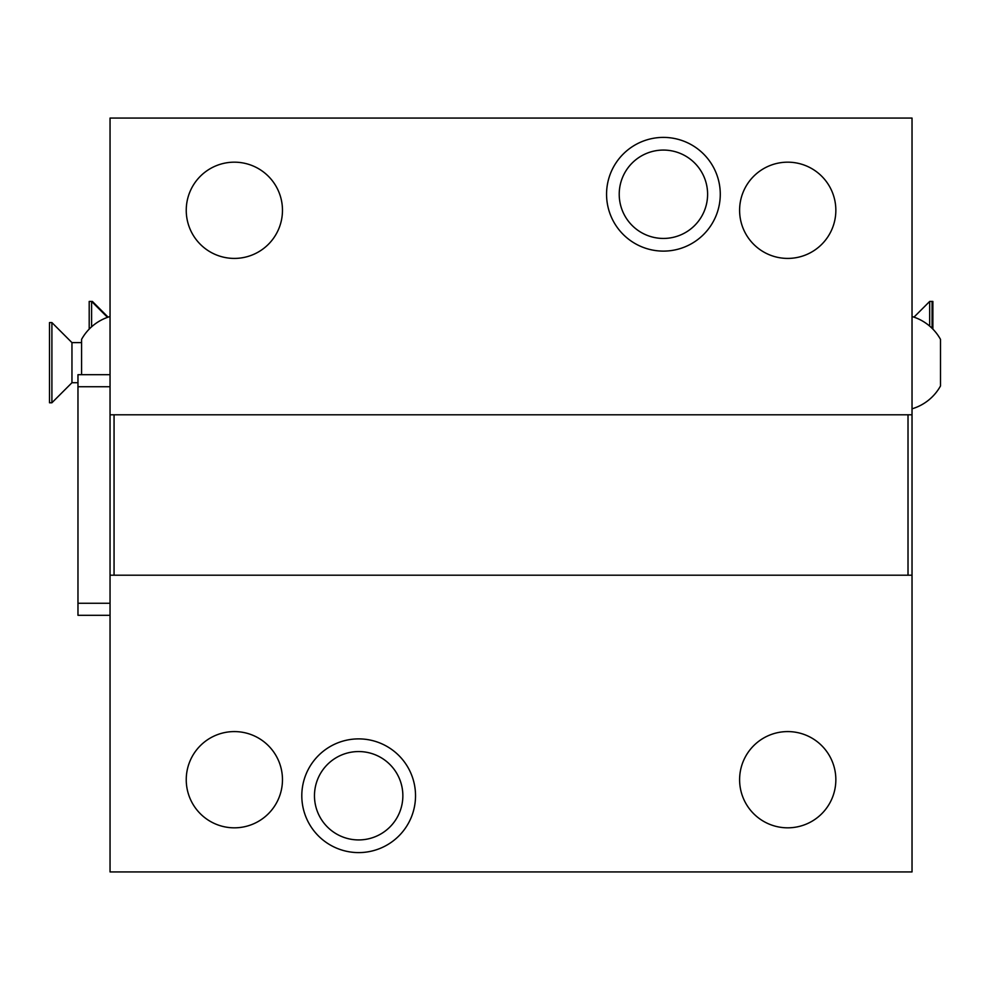 <?xml version="1.0" encoding="UTF-8"?>
<svg xmlns="http://www.w3.org/2000/svg" width="990" height="990" viewBox="0 0 990 990"><rect width="100%" height="100%" fill="white"/><g stroke="black" fill="none" stroke-linecap="round" stroke-linejoin="round"><path stroke-width="1.49" d="M110.051 615.297L110.051 871.93L912.025 871.93L912.025 118.07L110.051 118.07L110.051 374.703L77.975 374.703L77.975 615.297L110.051 615.297L110.051 374.703M110.051 575.202L912.025 575.202M415.528 795.737A56.863 56.863 0 0 1 358.665 852.6A56.863 56.863 0 0 1 301.802 795.737A56.863 56.863 0 0 1 358.665 738.887A56.863 56.863 0 0 1 415.528 795.737M110.051 414.798L114.06 414.798L114.06 575.202M908.016 575.202L908.016 414.798L912.025 414.798M720.274 194.263A56.863 56.863 0 0 1 663.411 251.113A56.863 56.863 0 0 1 606.561 194.263A56.863 56.863 0 0 1 663.411 137.4A56.863 56.863 0 0 1 720.274 194.263M908.016 414.798L114.06 414.798M912.025 316.528A48.114 48.114 0 0 1 940.5 339.372L940.5 385.964A48.114 48.114 0 0 1 912.025 408.821M913.968 317.147L929.672 301.443L932.877 301.443L932.877 329.113M929.672 326.106L929.672 301.443M932.085 328.309L932.085 301.443M707.602 194.263A44.191 44.191 0 0 1 663.411 238.442A44.191 44.191 0 0 1 619.22 194.263A44.191 44.191 0 0 1 663.411 150.072A44.191 44.191 0 0 1 707.602 194.263M282.472 210.301A48.114 48.114 0 0 0 234.358 162.174A48.114 48.114 0 0 0 186.244 210.301A48.114 48.114 0 0 0 234.358 258.415A48.114 48.114 0 0 0 282.472 210.301M835.845 210.301A48.114 48.114 0 0 0 787.718 162.174A48.114 48.114 0 0 0 739.604 210.301A48.114 48.114 0 0 0 787.718 258.415A48.114 48.114 0 0 0 835.845 210.301M402.856 795.737A44.191 44.191 0 0 1 358.665 839.928A44.191 44.191 0 0 1 314.474 795.737A44.191 44.191 0 0 1 358.665 751.559A44.191 44.191 0 0 1 402.856 795.737M282.472 779.699A48.114 48.114 0 0 0 234.358 731.585A48.114 48.114 0 0 0 186.244 779.699A48.114 48.114 0 0 0 234.358 827.826A48.114 48.114 0 0 0 282.472 779.699M835.845 779.699A48.114 48.114 0 0 0 787.718 731.585A48.114 48.114 0 0 0 739.604 779.699A48.114 48.114 0 0 0 787.718 827.826A48.114 48.114 0 0 0 835.845 779.699M77.975 382.722L71.961 382.722L71.961 342.627L81.576 342.627L81.576 374.703L81.576 339.372A48.114 48.114 0 0 1 110.051 316.528M71.961 342.627L51.901 322.579L49.5 322.579L49.5 402.769L51.901 402.769L51.901 322.579M71.961 382.722L51.901 402.769M108.108 317.147L92.404 301.443L89.199 301.443L89.199 329.113M92.404 302.247L92.404 301.443M107.514 317.357L91.6 301.443L91.6 326.811M110.051 603.269L77.975 603.269M110.051 386.731L77.975 386.731"/></g></svg>

